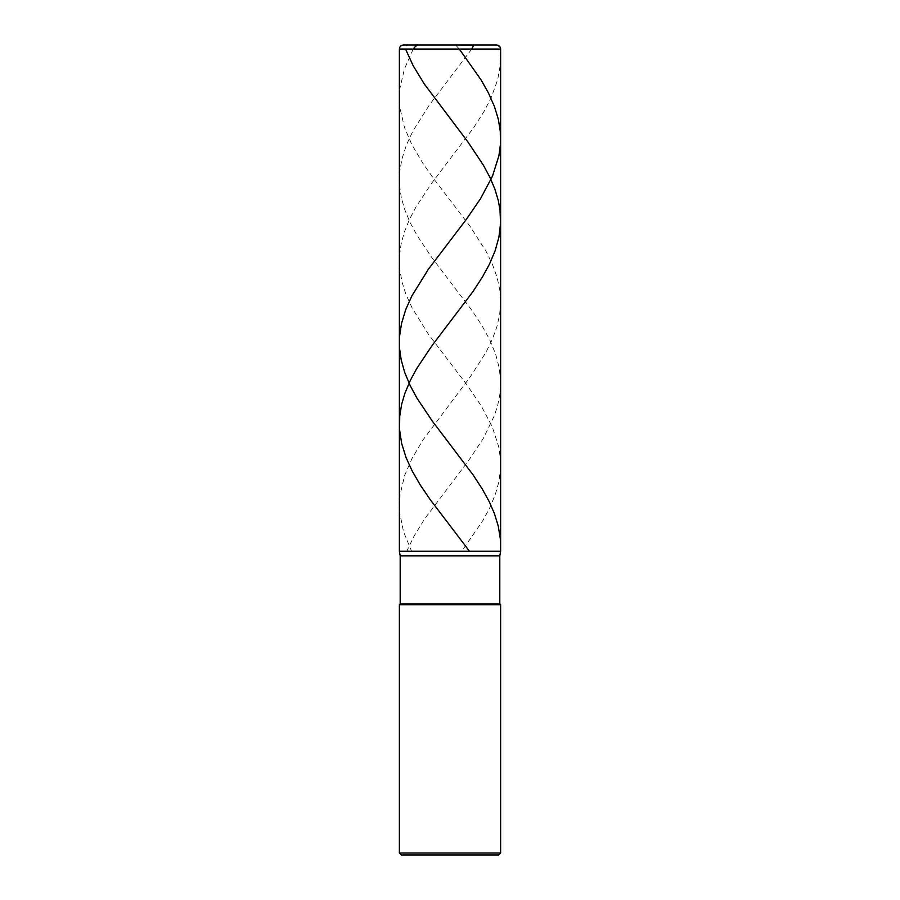 <?xml version="1.0" encoding="UTF-8"?>
<svg xmlns="http://www.w3.org/2000/svg" width="900" height="900" viewBox="0 0 900 900"><rect width="100%" height="100%" fill="white"/><g stroke="black" fill="none" stroke-linecap="round" stroke-linejoin="round"><path stroke-width="0.67" stroke-dasharray="4.5 3.38" d="M450 551.25L500.625 551.25L450 551.25M403.425 45L496.575 45L403.425 45M500.625 49.05L399.375 49.05L500.625 49.05M450 855L498.6 855L450 855M400.185 555.84L499.815 555.84L400.185 555.84M499.815 603.9L400.185 603.9L499.815 603.9M500.625 604.71L399.375 604.71L500.625 604.71M500.625 852.975L399.375 852.975L500.625 852.975M455.636 45L459.293 49.05M495.709 45L498.24 45.821L500.085 48.398L500.299 64.834L497.644 79.808L491.209 97.616L483.851 111.78L473.771 127.552L431.246 183.803L415.8 207.281L409.444 219.42L404.235 232.369L401.085 244.102L399.532 255.836L399.735 268.785L401.94 281.734L405.9 294.277L412.132 308.036L428.479 334.35L466.369 384.12L481.05 405.562L492.188 426.611L498.746 446.839L500.468 459.394L500.4 470.723L498.713 482.456L495.293 494.595L489.701 507.949L482.918 520.493L461.7 551.25M471.735 49.05L429.435 104.895L413.055 130.793L406.429 144.956L401.873 159.12L399.713 172.069L399.577 185.422L401.31 197.561L404.606 209.306L410.152 222.66L416.902 235.204L432.034 257.861L472.556 311.276L481.849 325.44L489.623 339.604L495.652 354.173L499.241 367.931L500.614 381.69L499.939 393.829L497.835 404.764L494.527 415.282L483.345 438.345L468.855 460.204L424.946 518.467L414.169 535.871L406.766 551.25M450.371 45L418.264 45M413.224 49.05L404.449 68.884L400.005 87.896L399.375 97.211L399.971 108.135L404.494 127.552L411.806 144.551L422.786 163.17L434.486 179.764L470.036 226.294L485.887 250.987L492.435 264.341L497.07 277.29L499.838 290.239L500.625 302.377L499.646 314.516L496.924 326.655L492.39 339.199L485.831 352.553L470.543 376.436L422.989 439.965L411.964 458.584L404.741 475.166L400.061 494.595L399.713 512.809L403.56 531.821L411.593 551.25M449.786 45L407.385 45.023L405.461 46.429L405.54 49.05"/><path stroke-width="1.35" d="M496.575 45L403.425 45L496.575 45C499.039 45.236 500.389 46.586 500.625 49.05L399.375 49.05C399.611 46.586 400.961 45.236 403.425 45C400.961 45.236 399.611 46.586 399.375 49.05L500.625 49.05L500.625 551.25L399.375 551.25L399.375 49.05L399.375 551.25L400.185 555.84L499.815 555.84L500.625 551.25L399.375 551.25L400.185 555.84L499.815 555.84L499.815 603.9L400.185 603.9L400.185 555.84L400.185 603.9L499.815 603.9L500.625 604.71L399.375 604.71L400.185 603.9L399.375 604.71L500.625 604.71L500.625 852.975L399.375 852.975L399.375 604.71L399.375 852.975L401.4 855L498.6 855L500.625 852.975L399.375 852.975L401.4 855L498.6 855L500.625 852.975L500.625 604.71L499.815 603.9L499.815 555.84L500.625 551.25L399.375 551.25L500.625 551.25L500.625 49.05C500.389 46.586 499.039 45.236 496.575 45M449.494 45L455.636 45M459.293 49.05L481.016 79.808L488.34 92.756L494.449 106.515L498.375 119.464L500.276 131.197L500.434 144.551L498.892 155.88L492.491 176.119L480.488 198.776L465.998 219.825L428.411 269.19L411.874 295.897L405.709 309.656L401.535 323.415L399.623 335.959L399.623 348.919L401.186 359.843L404.685 372.386L410.265 385.74L416.801 397.879L432.202 420.941L472.995 474.761L482.231 488.925L489.341 501.885L494.438 513.619L498.274 526.163L500.31 538.706L500.456 551.25M449.91 45L495.709 45M450.45 45L472.804 45.023L473.164 46.26L471.735 49.05M418.264 45L415.541 46.26L413.224 49.05M405.54 49.05L413.123 65.644L424.192 83.858L467.752 141.716L483.401 165.195L489.904 177.334L494.865 189.067L498.262 200.396L500.006 210.105L500.569 223.459L498.904 237.229L495.056 250.987L489.375 264.341L482.276 277.29L472.77 291.859L432.259 345.274L416.846 368.336L410.299 380.475L404.854 393.424L401.647 404.359L399.735 416.093L399.589 429.851L401.704 443.61L405.99 457.369L412.043 470.723L420.21 484.886L429.795 499.05L469.485 551.25"/></g></svg>
